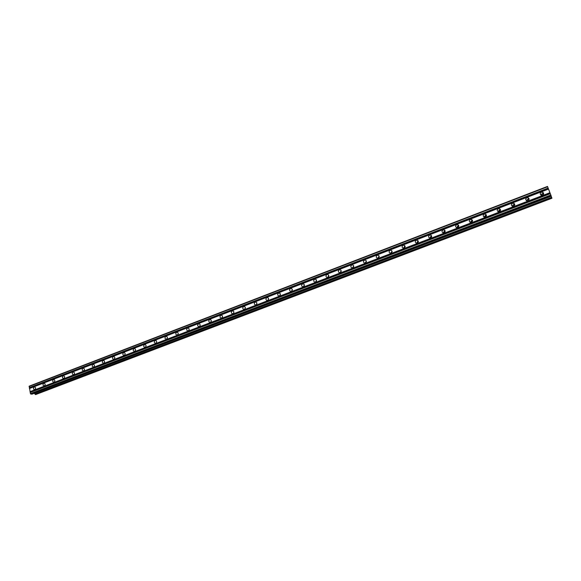 <?xml version="1.0" encoding="UTF-8"?>
<svg xmlns="http://www.w3.org/2000/svg" width="581" height="581" viewBox="0 0 581 581"><rect width="100%" height="100%" fill="white"/><g stroke="black" fill="none" stroke-linecap="round" stroke-linejoin="round"><path stroke-width="0.87" d="M542.494 195.172L541.325 195.231C539.836 194.301 539.843 193.291 541.354 192.202L542.538 192.144C544.019 193.074 544.005 194.083 542.494 195.172M540.838 195.005L541.95 193.807L543.613 193.974M527.976 200.728L526.858 200.801C525.347 199.879 525.355 198.869 526.858 197.772L527.991 197.707C529.487 198.622 529.48 199.632 527.976 200.728M526.415 200.612L527.533 199.334L529.102 199.457M513.611 206.226L512.544 206.299C511.026 205.398 511.019 204.389 512.515 203.277L513.604 203.205C515.107 204.113 515.115 205.122 513.611 206.226M512.151 206.153L513.277 204.795L514.744 204.875M499.406 211.666L498.375 211.745C496.849 210.852 496.835 209.85 498.331 208.724L499.369 208.652C500.887 209.545 500.902 210.547 499.406 211.666M498.048 211.629L499.173 210.206L500.539 210.242M485.353 217.047L484.365 217.127C482.833 216.248 482.811 215.246 484.3 214.12L485.295 214.033C486.82 214.919 486.842 215.921 485.353 217.047M484.104 217.047L485.222 215.558L486.486 215.558M471.452 222.37L470.501 222.45C468.961 221.586 468.932 220.584 470.414 219.451L471.373 219.364C472.905 220.235 472.934 221.238 471.452 222.37M470.305 222.4L471.416 220.845L472.571 220.824L470.305 222.363M457.697 227.636L456.782 227.723C455.235 226.866 455.206 225.871 456.681 224.724L457.603 224.636C459.143 225.493 459.172 226.496 457.697 227.636M456.651 227.694L457.755 226.082L458.678 226.002L456.659 227.694M444.087 232.843L443.209 232.93C441.662 232.088 441.618 231.093 443.085 229.945L443.978 229.858C445.518 230.701 445.554 231.696 444.087 232.843M443.15 232.923L444.24 231.267L445.184 231.194M430.623 237.999L429.773 238.087C428.226 237.259 428.182 236.264 429.642 235.109L430.492 235.022C432.039 235.857 432.082 236.845 430.623 237.999M429.787 238.094L430.87 236.394L431.705 236.307M417.296 243.098L416.483 243.192C414.928 242.371 414.885 241.384 416.337 240.222L417.158 240.127C418.705 240.955 418.748 241.943 417.296 243.098M416.57 243.199L417.63 241.471L418.371 241.369M404.107 248.145L403.323 248.24C401.776 247.426 401.718 246.446 403.163 245.276L403.955 245.189C405.502 246.003 405.553 246.983 404.107 248.145M403.483 248.254L404.536 246.489L405.168 246.388M391.057 253.142L390.309 253.236C388.754 252.437 388.696 251.45 390.134 250.288L390.897 250.193C392.444 250.992 392.495 251.98 391.057 253.142M390.534 253.243L392.11 251.355M378.144 258.087L377.418 258.182C375.871 257.39 375.805 256.41 377.236 255.241L377.97 255.146C379.516 255.938 379.575 256.918 378.144 258.087M377.715 258.182L379.182 256.279M365.362 262.975L364.657 263.07C363.118 262.292 363.052 261.312 364.469 260.143L365.18 260.048C366.72 260.833 366.778 261.806 365.362 262.975M365.028 263.07L366.386 261.159M352.711 267.819L352.035 267.914C350.488 267.144 350.423 266.171 351.839 264.994L352.522 264.9C354.061 265.677 354.12 266.65 352.711 267.819M352.464 267.892L353.72 265.996M340.19 272.612L339.529 272.707C337.997 271.944 337.924 270.978 339.326 269.795L339.994 269.707C341.526 270.47 341.592 271.443 340.19 272.612M340.03 272.671L341.192 270.79M327.793 277.362L327.154 277.457C325.621 276.701 325.556 275.735 326.95 274.552L327.59 274.457C329.115 275.22 329.18 276.186 327.793 277.362M327.72 277.384L328.788 275.532M315.519 282.061L314.902 282.148C313.377 281.407 313.304 280.441 314.691 279.258L315.309 279.17C316.834 279.919 316.899 280.884 315.519 282.061M315.527 282.054L316.507 280.238M303.369 286.709L302.774 286.803C301.256 286.063 301.183 285.104 302.556 283.92L303.159 283.833C304.676 284.574 304.742 285.532 303.369 286.709M303.456 286.673L304.35 284.901M291.342 291.313L290.769 291.408C289.251 290.674 289.178 289.716 290.544 288.532L291.125 288.445C292.635 289.178 292.708 290.137 291.342 291.313M291.509 291.241L292.316 289.527M279.432 295.874L278.873 295.961C277.369 295.242 277.29 294.284 278.648 293.1L279.214 293.013C280.717 293.739 280.79 294.698 279.432 295.874M279.672 295.758L280.405 294.109M267.638 300.392L267.1 300.479C265.597 299.76 265.524 298.808 266.875 297.625L267.42 297.537C268.916 298.256 268.988 299.208 267.638 300.392M267.95 300.217L268.611 298.649M255.96 304.858L255.437 304.945C253.948 304.233 253.875 303.289 255.212 302.105L255.742 302.018C257.223 302.73 257.303 303.681 255.96 304.858M256.344 304.633L256.933 303.151M244.398 309.281L243.889 309.368C242.408 308.664 242.335 307.727 243.664 306.543L244.173 306.456C245.654 307.16 245.727 308.104 244.398 309.281M244.855 309.005L245.364 307.618M232.952 313.667L232.458 313.755C230.984 313.057 230.904 312.113 232.226 310.937L232.72 310.85C234.194 311.547 234.266 312.491 232.952 313.667M233.468 313.319L233.911 312.055M221.608 318.01L221.136 318.09C219.669 317.4 219.589 316.463 220.903 315.287L221.383 315.2C222.843 315.897 222.922 316.834 221.608 318.01M222.196 317.582L222.574 316.456M210.38 322.31L209.915 322.39C208.456 321.707 208.383 320.77 209.683 319.594L210.155 319.506C211.607 320.196 211.68 321.133 210.38 322.31M211.034 321.787L211.339 320.828M199.254 326.566L198.804 326.645C197.358 325.97 197.279 325.04 198.571 323.857L199.029 323.777C200.474 324.459 200.547 325.389 199.254 326.566M199.98 325.934L200.205 325.178M188.237 330.785L187.801 330.865C186.363 330.19 186.283 329.26 187.569 328.083L188.012 328.004C189.45 328.686 189.522 329.609 188.237 330.785M189.043 329.986L189.166 329.543M177.328 334.961L176.9 335.041C175.469 334.373 175.397 333.45 176.668 332.274L177.103 332.194C178.527 332.862 178.599 333.784 177.328 334.961M166.515 339.101L166.101 339.173C164.684 338.512 164.605 337.59 165.875 336.421L166.289 336.341C167.713 337.009 167.786 337.924 166.515 339.101M155.81 343.197L155.41 343.277C153.994 342.616 153.921 341.701 155.178 340.524L155.585 340.451C156.993 341.112 157.066 342.027 155.81 343.197M145.199 347.256L144.807 347.336C143.405 346.675 143.333 345.768 144.582 344.598L144.981 344.518C146.376 345.179 146.448 346.094 145.199 347.256M134.69 351.28L134.313 351.352C132.918 350.706 132.846 349.798 134.088 348.629L134.472 348.556C135.86 349.21 135.932 350.118 134.69 351.28M124.276 355.267L123.906 355.34C122.526 354.693 122.453 353.785 123.688 352.623L124.058 352.551C125.438 353.197 125.511 354.105 124.276 355.267M113.963 359.218L113.6 359.29C112.227 358.644 112.155 357.743 113.382 356.581L113.745 356.509C115.118 357.155 115.191 358.056 113.963 359.218M103.745 363.132L103.389 363.198C102.031 362.559 101.958 361.665 103.171 360.503L103.527 360.431C104.885 361.07 104.958 361.97 103.745 363.132M93.614 367.003L93.272 367.076C91.921 366.444 91.849 365.543 93.054 364.389L93.403 364.316C94.754 364.955 94.819 365.848 93.614 367.003M83.577 370.845L83.243 370.918C81.899 370.286 81.827 369.393 83.032 368.238L83.366 368.172C84.71 368.804 84.775 369.698 83.577 370.845M73.634 374.658L73.308 374.723C71.971 374.091 71.906 373.205 73.097 372.058L73.424 371.985C74.753 372.617 74.826 373.503 73.634 374.658M63.779 378.427L63.46 378.492C62.138 377.868 62.065 376.982 63.249 375.834L63.576 375.769C64.89 376.394 64.963 377.28 63.779 378.427M54.011 382.167L53.699 382.233C52.384 381.608 52.319 380.729 53.496 379.582L53.808 379.516C55.122 380.141 55.188 381.02 54.011 382.167M44.33 385.871L44.025 385.937C42.725 385.319 42.66 384.44 43.829 383.293L44.134 383.235C45.434 383.852 45.5 384.731 44.33 385.871M34.737 389.546L34.439 389.604C33.146 388.994 33.081 388.115 34.243 386.975L34.54 386.917C35.833 387.527 35.899 388.406 34.737 389.546M304.052 286.193L304.313 285.663M316.02 281.741L316.514 280.819M328.142 277.173L328.81 276.004M340.393 272.518L341.221 271.174M352.769 267.797L353.756 266.316M365.282 263.004L366.415 261.421M377.926 258.153L379.204 256.49M390.701 253.236L392.124 251.522M403.613 248.254L405.182 246.511M416.657 243.207L418.378 241.464M429.853 238.101L431.712 236.365M443.18 232.93L445.191 231.223M484.104 216.967L486.486 215.529M498.062 211.513L500.546 210.199M512.181 206.015L513.488 204.999L514.751 204.824M526.459 200.46L527.686 199.559L529.109 199.392M540.889 194.853L542.029 194.061L543.627 193.916M542.77 192.79L543.496 192.907M528.252 198.324L528.935 198.404M513.894 203.793L514.526 203.844M499.689 209.211L500.27 209.233M457.995 225.137L458.438 225.101M444.4 230.345L444.799 230.294M430.942 235.494L431.305 235.436M31.861 394.216L30.408 393.649L29.253 386.14L547.505 186.414L551.282 196.247L31.861 394.216L551.282 196.247M35.034 394.034L35.63 394.586L551.95 198.23L551.216 196.269M34.294 393.293L34.947 394.063L551.638 197.38L34.947 394.063M551.95 198.23L35.63 394.586M29.5 388.391L548.486 188.948M29.428 388.522L548.537 189.065M29.391 387.817L548.232 188.288M29.268 387.665L548.152 188.077M29.05 386.532L547.643 186.755M30.771 394.107L551.086 195.666M30.408 393.649L550.839 195.02M30.19 392.509L550.33 193.691M30.256 392.378L550.28 193.582M30.147 391.805L550.025 192.914M30.023 391.652L549.946 192.703M256.475 302.309L255.742 302.018M35.441 394.564L551.914 198.128M35.39 394.528L551.892 198.07M35.056 394.056L551.645 197.417M34.889 394.041L551.616 197.329M103.527 360.431L103.905 360.496M113.745 356.509L114.145 356.581M124.058 352.551L124.472 352.631M134.472 348.556L134.901 348.644M144.981 344.518L145.432 344.62M155.585 340.451L156.064 340.56M166.289 336.341L166.791 336.464M177.103 332.194L177.626 332.332M188.012 328.004L188.564 328.163M199.029 323.777L199.61 323.951M210.155 319.506L210.758 319.703M221.383 315.2L222.022 315.41M232.72 310.85L233.395 311.089M244.173 306.456L244.877 306.717M267.42 297.537L268.197 297.864M279.214 293.013L280.027 293.376M291.125 288.445L291.974 288.851M303.159 283.833L304.052 284.283M315.309 279.17L316.246 279.672M327.59 274.457L328.563 275.024M339.994 269.707L341.003 270.332M352.522 264.9L353.575 265.597M365.18 260.048L366.27 260.818M377.97 255.146L379.095 256.003M390.897 250.193L392.052 251.145M403.955 245.189L405.139 246.242M417.158 240.127L418.356 241.289M430.492 235.022L431.705 236.3M443.978 229.858L445.126 231.18M457.603 224.636L458.678 226.002M471.373 219.364L472.368 220.765M485.295 214.033L486.217 215.478M499.369 208.652L500.212 210.133M513.604 203.205L514.359 204.73M527.991 197.707L528.659 199.268M542.538 192.144L543.126 193.749"/></g></svg>
